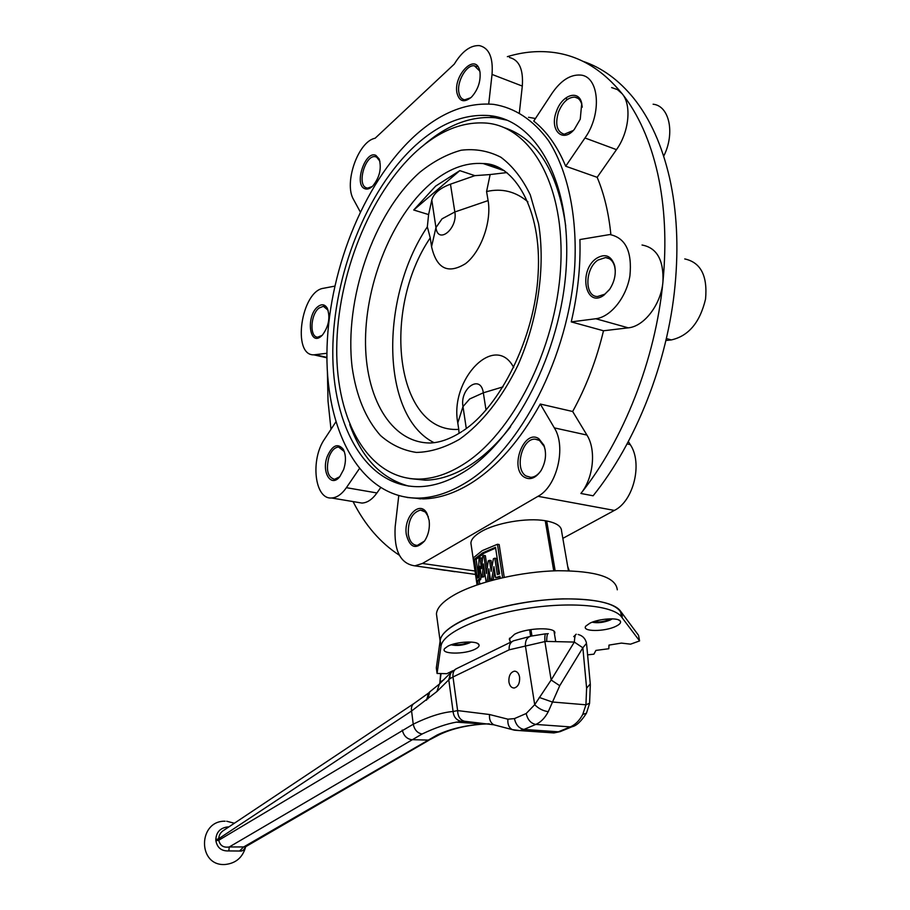 <?xml version="1.0" encoding="UTF-8"?>
<svg xmlns="http://www.w3.org/2000/svg" width="910" height="910" viewBox="0 0 910 910"><rect width="100%" height="100%" fill="white"/><g stroke="black" fill="none" stroke-linecap="round" stroke-linejoin="round"><path stroke-width="1.36" d="M527.925 201.872C515.708 191.487 501.922 188.04 486.577 191.532L488.101 200.587C491.832 221.756 480.946 251.865 465.499 263.673C447.947 274.399 436.641 268.734 431.556 246.678L430.248 237.863C381.051 310.071 395.52 433.513 458.754 429.372L459.061 433.353M486.577 191.532L490.137 174.549L506.927 172.582M495.62 548.093L484.143 553.143L476.123 559.377L474.451 559.138L477.272 578.237L478.171 577.304L479.058 558.342L479.9 557.762L481.526 568.659L482.755 555.999L483.779 555.43L486.509 573.527L488.249 560.878L489.466 560.332L491.127 571.332L493.413 558.729L494.812 558.205L497.338 574.654L499.59 573.88L495.495 547.308L482.573 552.905L474.451 559.138M483.779 555.43L485.349 555.669L487.214 568.022M489.466 560.332L491.059 560.571L491.957 566.486M494.812 558.205L496.462 558.456L498.873 574.119M500.068 576.951L495.597 577.736L493.914 566.68L491.696 579.329L490.501 579.863L488.829 568.83L487.146 581.524L486.475 581.888M494.653 571.571L493.288 579.556L490.501 579.863M489.66 574.324L488.784 581.217M504.242 577.315L499.158 544.533L497.44 544.271L482.232 550.641L473.371 557.83L477.352 584.812M500.261 578.225L499.954 576.201L495.597 577.736M497.44 544.271L502.616 577.679M453.089 644.189C457.719 645.224 462.678 644.689 467.956 642.596L468.968 641.982M594.116 621.519C598.462 622.429 603.296 621.848 608.608 619.778L610.201 618.834M344.298 451.576L338.565 447.015C334.561 447.401 331.342 450.803 328.908 457.229C325.803 469.867 327.68 477.238 334.561 479.331L339.68 476.76M343.673 469.48C346.164 461.495 346.016 454.727 343.207 449.187C337.621 442.783 332.286 445.24 327.213 456.558C321.264 472.119 331.035 488.113 339.828 476.59L343.673 469.48M328.146 310.31L323.38 306.283L318.978 308.08C310.355 314.61 309.4 337.564 317.817 337.132L322.163 335.346M321.128 336.302L322.402 335.096C328.84 326.292 330.455 317.328 327.259 308.183C324.836 304.213 321.685 303.724 317.795 306.715C305.908 315.918 309.218 346.664 321.128 336.302M379.936 161.286L376.535 156.986L375.17 156.634C365.308 154.939 356.788 184.218 366.082 187.722L367.617 188.131L372.236 186.505M364.603 188.632C367.071 189.701 369.767 188.859 372.679 186.095C379.618 177.495 381.779 168.464 379.174 159L375.898 155.394C365.365 149.991 353.751 184.4 364.603 188.632M480.059 72.413L479.684 70.991L474.428 65.827C466.659 64.246 456.649 81.559 458.879 92.479C459.698 96.869 461.643 99.315 464.737 99.816L470.834 97.711M456.945 92.854C459.277 101.715 464.168 103.103 471.596 96.995C478.08 89.624 480.867 81.229 479.968 71.822L479.422 69.604C474.679 53.212 453.373 75.666 456.945 92.854M582.252 107.187L581.854 104.707C580.682 100.191 578.339 97.666 574.813 97.12C568.056 97.188 562.607 102.182 558.456 112.101C554.918 124.477 556.852 131.859 564.257 134.236L573.277 130.494M556.454 111.384C549.117 129.789 562.437 143.746 574.312 129.391L580.25 119.199L581.74 103.365C578.919 89.169 561.914 94.879 556.454 111.384M615.296 270.748L614.716 266.767C613.169 261.102 610.121 258.031 605.594 257.553L597.984 260.055C584.834 268.564 584.391 296.74 597.506 296.535L604.752 294.203L609.211 289.915M596.539 258.315C578.055 270.52 585.335 308.831 603.853 295.25L609.745 289.175C614.614 281.486 616.252 273.614 614.637 265.561C611.236 255.619 605.195 253.207 596.539 258.315M545.226 450.052L544.169 446.435L539.482 440.417L535.08 439.143C521.828 438.301 514.252 469.219 526.025 475.953L530.769 477.352C534.568 477.181 537.981 474.94 541.018 470.629M538.856 438.711C523.989 428.485 509.099 468.195 524.308 477.159C530.2 480.389 535.785 478.171 541.075 470.527C545.795 462.03 546.751 453.601 543.918 445.229L538.856 438.711M428.337 516.766L425.334 512.011L420.488 510.078C412.025 512.592 407.964 520.6 408.306 534.102C409.511 541.393 412.526 545.158 417.349 545.397L424.47 541.097M429.156 520.497L426.983 513.524C420.056 499.567 403.38 516.8 406.315 534.443C409.784 547.809 415.859 549.993 424.549 540.995C428.428 534.989 429.964 528.153 429.156 520.497M571.241 321.89L595.811 318.739C610.644 317.021 626.387 297.536 629.913 275.81C632.268 251.615 625.591 237.863 609.871 234.541L579.92 239.546C580.682 266.266 577.793 293.714 571.241 321.89L603.489 330.774L628.253 327.839C644.121 326.508 661.035 304.509 662.935 281.929C666.7 242.629 664.948 206.49 657.68 173.514C650.206 140.811 638.399 114.262 622.247 93.844C602.886 70.081 580.466 56.34 554.975 52.643C539.277 50.414 523.409 51.756 507.359 56.67M398.751 495.768L395.167 526.81C393.859 550.777 400.423 563.79 414.858 565.849L422.422 563.472L538.003 496.314C557.034 486.44 566.532 446.764 554.327 427.882L586.927 435.06C596.391 449.802 593.502 478.148 580.887 493.47L593.115 495.791C635.806 442.806 667.69 362.806 675.027 285.672C678.735 246.621 676.915 210.688 669.567 177.871C662.025 145.327 650.138 118.88 633.906 98.519C618.948 80.057 601.908 67.636 582.787 61.254M553.735 570.854L545.249 520.736C526.822 517.506 495.734 522.886 480.924 531.804C474.44 535.649 471.096 539.414 470.902 543.134L471.187 545.113M617.287 589.816C615.899 577.213 596.084 570.854 557.841 570.729C521.726 571.503 478.683 581.501 455.603 594.15C443.284 601.01 436.902 607.607 436.447 613.943L436.902 617.298M622.281 616.741C621.007 604.695 601.123 598.735 562.63 598.86C526.276 599.849 482.857 609.711 459.539 621.985C447.083 628.628 440.611 634.975 440.122 641.038M493.493 165.438L492.026 166.564M498.623 167.463L497.406 168.395M409.648 478.558L425.254 480.196C439.53 479.934 454.261 475.077 469.446 465.613C483.87 456.49 497.577 443.534 510.59 426.745M416.689 151.083C369.358 194.023 337.303 275.969 336.723 348.473C336.063 420.841 368.391 479.468 419.157 479.081C433.399 478.808 448.095 473.928 463.258 464.418C512.159 434.172 555.942 349.212 560.606 267.995C565.554 186.664 531.554 127.15 486.85 123.123C462.985 121.246 439.598 130.562 416.689 151.083M464.339 471.676C515.322 440.463 561.254 351.92 566.236 267.039C571.514 182.057 536.047 119.915 489.523 115.627C464.396 113.602 439.826 123.419 415.802 145.088C366.514 190.088 333.322 275.366 332.787 350.771C332.161 426.039 365.843 487.203 418.953 486.679C433.592 486.372 448.721 481.367 464.339 471.676M507.291 120.256L495.427 117.777C470.914 115.729 446.867 124.966 423.309 145.486M554.327 427.882L540.29 404.04C519.94 440.736 496.724 467.217 470.629 483.472C454.352 493.391 438.586 498.532 423.332 498.908L407.202 497.486M414.471 136.125C362.248 184.241 327.395 274.513 326.917 354.274C326.372 433.842 362.066 498.828 418.736 498.111C433.968 497.724 449.711 492.56 465.965 482.607C520.088 449.995 569.285 356.094 574.767 265.686C577.384 214.942 567.51 170.09 548.434 140.515C533.033 119.756 514.753 107.699 493.618 104.366C466.58 102.125 440.19 112.715 414.471 136.125M415.893 498.134L420.477 498.93M490.069 164.505L488.92 165.518M490.137 174.549L474.872 175.653L450.461 184.173C439.837 188.154 433.604 193.443 431.795 200.041L428.599 214.578L413.72 209.994L459.8 170.636L474.872 175.653M459.8 170.636L435.662 186.084L413.72 209.994M434.013 442.658C380.812 416.098 379.47 297.866 427.336 226.852L428.599 214.578M568.443 570.729L561.572 531.042C561.459 526.31 556.51 522.966 546.705 520.986L555.157 570.798M335.813 421.99L324.665 438.938C310.196 459.368 314.53 499.522 331.513 497.986C336.791 497.736 341.75 494.301 346.391 487.68L359.257 468.821M334.687 286.149L323.505 288.277C301.199 291.041 291.735 355.73 313.859 354.843L326.929 353.273M488.715 103.979L492.037 74.427C493.265 57.535 489.079 47.923 479.445 45.614C470.493 45.125 462.098 51.301 454.261 64.132L375.102 138.263C358.153 141.323 343.582 183.297 353.569 199.54L360.224 211.825M584.971 137.979C602.238 114.046 599.258 76.167 580.466 75.064C570.331 74.415 560.856 80.49 552.04 93.286L533.749 121.098C546.842 131.461 557.5 146.499 565.69 166.223L584.971 137.979L616.48 149.649C629.06 132.212 631.824 105.139 622.247 93.844L617.446 89.59L611.634 87.576M663.686 156.201C675.311 133.372 669.419 105.753 653.107 104.218M665.904 340.499L671.33 339.919C688.586 336.04 699.995 322.424 705.546 299.083C707.684 275.798 700.757 262.41 684.741 258.929M538.003 496.314L614.375 510.419C633.656 501.091 642.904 462.974 630.255 444.603L628.344 441.555M614.375 510.419L562.835 538.367M540.29 404.04L572.663 411.502C586.256 386.761 596.539 359.86 603.489 330.774M565.69 166.223L597.165 177.325C604.183 194.023 608.756 213.133 610.872 234.643M528.551 117.299L535.455 118.505M441.509 569.626L454.92 571.73M519.36 112.772L522.306 86.075C523.477 69.399 519.178 59.878 509.429 57.489M349.736 424.549C361.907 458.253 381.643 478.796 408.931 486.156M565.724 226.033C557.659 171.285 537.071 138.457 503.969 127.548M499.328 167.793L498.123 168.646M586.927 435.06L572.663 411.502M580.887 493.47C623.543 440.099 655.484 359.541 662.935 281.929C663.845 260.055 656.872 247.748 642.039 245.017M597.165 177.325L616.48 149.649M357.88 502.388L361.907 503.059C367.253 502.832 372.258 499.465 376.933 492.958L380.505 487.84M545.249 520.736L546.705 520.986M327.407 372.156L328.032 401.264L330.99 429.327M353.057 501.581C364.853 524.899 380.278 542.781 399.342 555.225M428.633 567.794L445.092 570.342M569.239 570.752L567.703 566.452M484.37 570.32L483.824 576.838L482.243 576.61L483.403 563.916L486.122 581.99M480.958 574.199L480.787 579.215L479.149 578.987L479.775 566.259L481.413 577.19L483.824 576.838M482.243 576.61L481.413 577.19M479.149 578.987L477.613 580.523L478.205 584.516M480.787 579.215L479.286 580.762L477.613 580.523M479.286 580.762L479.763 583.992M493.288 579.556L491.696 579.329M476.123 559.377L478.262 573.846M482.107 562.175L481.481 557.989L479.9 557.762M510.248 642.403L509.589 638.137M531.963 635.919L530.939 629.561M529.62 629.765L530.644 636.192M554.019 631.324L555.737 641.63M427.336 226.852L430.248 237.863M513.695 367.503C495.085 331.82 449.415 379.493 457.787 422.934L458.754 429.372M519.587 677.12C518.791 673.195 517.028 671.205 514.321 671.182C510.373 672.376 508.576 676.005 508.929 682.034C509.714 685.992 511.477 687.983 514.218 688.017C518.154 686.8 519.94 683.171 519.587 677.12M413.561 703.783L224.19 830.022C220.8 831.979 218.969 834.88 218.696 838.736L218.787 840.226C219.993 845.64 223.485 847.881 229.263 846.971L228.808 850.93C221.551 851.237 217.24 847.858 215.886 840.783L215.818 839.646C216.216 832.479 219.913 828.271 226.908 827.019L228.922 826.86M245.359 846.903C244.142 850.077 242.231 851.453 239.626 851.021L228.808 850.93M455.83 668.998L451.064 672.581L449.95 675.402L449.938 678.689L436.925 691.52L411.582 710.994L413.231 724.167L218.787 840.226L215.886 840.783M576.292 634.236C575.359 634.122 574.699 636.727 574.324 642.073L582.855 647.772L586.506 643.336M554.497 634.179L554.827 633.11C556.294 626.842 527.117 627.593 514.594 634.236L509.27 639.184L510.032 640.947M475.293 649.08C478.546 647.419 479.707 645.861 478.785 644.416C476.658 640.504 456.16 641.652 447.879 646.18L444.706 648.534C439.723 654.301 464.828 654.688 475.293 649.08M451.155 644.803C456.979 646.077 463.179 645.406 469.765 642.79L471.005 642.051M615.786 626.353C619.79 624.419 621.28 622.656 620.245 621.041C618.106 617.321 598.905 618.641 589.998 623.134L585.858 626.069C581.046 631.79 604.524 631.961 615.786 626.353M592.194 622.201C597.654 623.316 603.694 622.577 610.303 619.994L612.259 618.845M587.587 654.859L593.9 654.165L595.902 650.411L608.824 648.739L608.983 645.099L621.405 643.097L630.562 644.166L639.582 640.913L638.524 635.305L620.472 611.088C612.282 599.349 569.171 595.151 523.637 602.693C478.046 610.121 441.555 627.252 440.19 640.401L436.322 667.872L437.073 673.468L446.821 673.684L452.793 670.772M547.718 633.792L545.875 633.792C545.01 633.769 544.68 636.363 544.874 641.573L509.168 649.808L452.998 676.983L457.616 710.585C457.787 716.386 460.05 719.935 464.396 721.232L456.422 722.142C446.651 723.825 435.207 727.772 422.126 733.995L229.263 846.971L245.302 846.926M545.579 633.815L531.349 636.079C527.345 636.898 525.343 640.048 525.354 645.543L534.705 704.693L551.153 679.997L559.741 685.696L548.264 711.677C544.953 717.99 540.802 722.244 535.808 724.428L523.978 729.433L558.376 731.799L570.286 726.897L535.808 724.428C530.871 723.45 527.663 719.81 526.196 713.508L534.705 704.693C538.549 708.583 543.077 710.915 548.264 711.677M548.241 633.61L548.207 633.587C547.285 633.61 546.762 636.215 546.66 641.413L544.874 641.573L551.153 679.997L574.324 642.073L546.66 641.413M575.427 635.021L573.71 636.602L574.949 636.727M639.582 640.913L621.564 616.969C613.385 605.355 570.229 601.271 524.604 608.801C478.944 616.218 442.362 633.246 440.986 646.271L437.073 673.468M422.126 733.995C417.417 733.13 414.459 729.854 413.231 724.167C428.792 716.591 442.078 712.371 453.089 711.495L457.616 710.585L489.534 714.521L507.916 719.184L514.434 718.604L526.196 713.508M239.626 851.021L243.414 847.108L437.244 734.95C450.45 728.785 465.943 725.156 483.733 724.064L489.284 723.803M548.946 732.584L553.951 732.925L560.139 731.64L572.049 726.737L570.286 726.897C575.302 724.758 579.477 720.583 582.775 714.395L585.938 704.806L589.578 703.225L590.328 684.536M441.02 673.832L439.757 683.262L439.917 682.113L443.989 679.69M428.781 692.828L426.46 700.256M451.906 671.523L450.803 672.615L448.766 679.747L453.089 711.495C453.658 716.875 456.32 720.151 461.108 721.323L461.996 721.425M438.665 684.639L430.441 691.304C428.087 692.919 427.234 695.445 427.893 698.891L429.713 691.839M450.234 673.241L439.405 683.979L436.925 691.52M529.597 636.545L513.49 640.822C510.26 642.358 508.815 645.349 509.168 649.808M582.775 714.395L586.472 713.178L589.543 703.453M539.232 697.413L552.245 701.997L585.938 704.806L586.609 688.165L590.271 683.899L586.62 644.291M227.238 827.986L226.908 827.019M428.348 693.192L414.346 703.259C411.923 704.749 411.001 707.32 411.582 710.994L218.696 838.736L215.818 839.646M419.84 172.263C373.134 213.611 344.025 300.061 352.147 367.322C356.288 396.1 365.718 418.816 380.448 435.48C391.016 444.762 402.993 450.416 416.37 452.429C430.328 452.145 444.706 447.754 459.516 439.268C481.617 423.65 502.24 397.761 518.097 364.91C537.969 319.751 545.647 266.471 538.572 223.678L530.303 194.933C522.42 178.576 512.614 166.03 500.909 157.259C488.42 150.867 475.179 148.523 461.177 150.218C447.072 154.12 433.285 161.468 419.84 172.263M504.311 170.705L494.062 165.882L483.199 163.561C465.203 162.264 447.436 169.146 429.895 184.23C392.301 216.955 366.138 281.77 365.513 339.362C364.796 396.919 390.583 442.851 430.055 442.999C439.792 442.692 450.336 438.927 461.688 431.693M627.092 443.909L630.255 444.603M666.359 338.52L671.33 339.919M422.422 563.472L475.009 571.002M492.037 74.427L522.306 86.075M595.811 318.739L628.253 327.839M565.224 98.382L567.601 99.304M315.383 354.752L326.929 357.402M346.391 487.68L376.933 492.958M457.787 422.934L462.985 406.599L466.295 428.496M503.037 386.875L483.324 392.801L486.031 410.046M462.985 406.599L469.651 398.978L483.324 392.801C480.73 373.623 459.618 388.354 462.985 406.599M431.795 200.041L435.947 227.591L442.044 218.832L454.841 211.973C457.935 228.751 437.96 244.915 435.947 227.591L431.556 246.678M488.101 200.587L454.841 211.973L450.461 184.173M621.564 616.969L620.472 611.088M440.986 646.271L440.19 640.401M586.609 688.165L582.855 647.772L559.741 685.696M514.503 730.207L519.599 730.582L523.978 729.433C519.053 728.466 515.868 724.861 514.434 718.604M489.534 714.521C489.091 719.435 490.524 722.859 493.834 724.792L496.121 725.384M245.006 847.096L429.145 740.114L411.457 739.659C406.747 738.829 403.687 735.644 402.277 730.104M512.273 641.413L457.013 668.418C453.931 669.737 452.588 672.592 452.998 676.983L449.938 678.689M437.244 734.95L439.371 734.688L430.043 739.591M483.733 724.064C466.386 725.259 451.599 728.808 439.371 734.688L440.508 734.154M507.916 719.184C507.473 724.178 508.906 727.647 512.239 729.604L514.457 730.195M483.767 724.064L456.422 722.142L464.396 721.232L493.834 724.792L512.239 729.604L519.599 730.582L553.951 732.925L561.356 731.139M586.472 713.178C581.206 721.368 576.405 725.896 572.049 726.737L573.22 726.271M340.442 447.367L338.565 447.015M343.718 450.439L343.207 449.187M325.098 306.715L323.38 306.283M327.736 309.446L327.259 308.183M379.561 160.331L379.174 159M538.458 439.871L535.08 439.143M422.923 510.487L420.488 510.078M427.427 514.776L426.983 513.524M436.447 613.943L440.11 640.958M425.254 480.196L419.157 479.081M495.427 117.777L489.523 115.627M423.332 498.908L418.736 498.111M504.447 170.796L483.199 163.561C513.604 163.379 542.03 208.322 538.151 273.648C534.943 338.395 499.613 407.248 462.78 430.976M414.858 565.849L475.521 574.438M313.859 354.843L326.929 357.835M331.513 497.986L361.907 503.059M470.902 543.134L477.056 584.914M544.169 446.435L543.918 445.229M614.716 266.767L614.637 265.561M609.472 258.77L605.594 257.553M581.854 104.707L581.74 103.365M578.032 98.371L574.813 97.12M479.684 70.991L479.422 69.604M476.783 66.737L474.428 65.827M377.036 157.248L375.17 156.634M515.606 671.307L514.321 671.182M225.157 821.207C197.845 820.467 197.436 866.354 225.043 864.5C235.883 863.374 242.765 857.436 245.689 846.709M554.679 632.234L554.827 633.11M477.022 643.199L478.785 644.416M618.322 619.801L620.245 621.041M234.37 823.231L226.726 821.252M586.438 642.915C585.323 638.467 582.548 635.658 578.123 634.475M439.917 682.113L440.622 673.798"/></g></svg>
